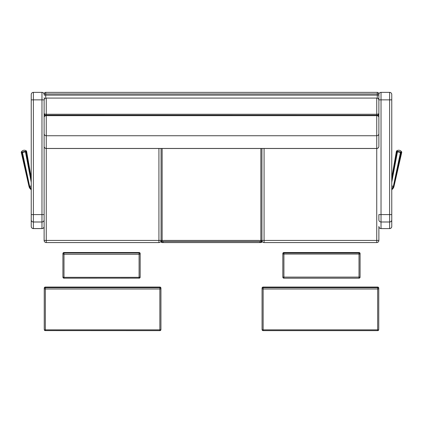 <?xml version="1.0" encoding="UTF-8"?>
<svg xmlns="http://www.w3.org/2000/svg" width="423" height="423" viewBox="0 0 423 423"><rect width="100%" height="100%" fill="white"/><g stroke="black" fill="none" stroke-linecap="round" stroke-linejoin="round"><path stroke-width="0.63" d="M378.881 108.838L378.881 112.486M44.119 100.489L44.119 117.335A2.147 1.671 -0 0 1 46.26 115.659L46.26 114.258A2.147 0.883 180 0 1 44.119 113.375L44.119 108.838M44.119 93.964L45.726 93.964L45.726 92.357A1.607 1.607 0 0 0 44.119 93.964L44.119 94.498A2.147 2.147 0 0 0 41.972 92.357L33.385 92.357A2.147 2.147 0 0 0 31.239 94.498L31.239 226.453A2.147 2.147 0 0 0 33.385 228.6L41.972 228.6A2.147 2.147 0 0 0 44.119 226.453L44.119 240.423A2.147 2.147 0 0 0 46.26 242.569L158.926 242.569L158.926 240.423L46.26 240.423L46.26 242.569L158.926 242.569A2.147 2.147 0 0 0 161.068 240.423L158.926 240.423L158.926 148.447M45.726 98.152L45.726 93.964L377.274 93.964L377.274 95.138L378.881 95.138L378.881 93.964A1.607 1.607 0 0 0 377.274 92.357L377.274 93.964L378.881 93.964M377.274 92.357L45.726 92.357M377.501 115.326A2.147 2.089 -0 0 0 378.881 113.375L378.881 119.799M264.074 148.447L264.074 240.423L261.932 240.423A2.147 2.147 0 0 0 264.074 242.569L376.74 242.569L376.74 240.423L264.074 240.423L264.074 242.569L376.74 242.569A2.147 2.147 0 0 0 378.881 240.423L378.881 226.437A2.147 2.115 -0 0 0 381.028 228.552L381.028 221.996L389.615 221.996L389.615 228.552A2.147 2.115 -0 0 0 391.761 226.437L391.761 94.498A2.147 2.147 0 0 0 389.615 92.357L381.028 92.357A2.147 2.147 0 0 0 378.881 94.498L378.881 99.865L391.761 99.865M376.74 98.083L46.26 98.083L46.26 114.258L376.74 114.258L376.74 98.083C378.04 98.21 378.754 98.929 378.881 100.23L378.881 113.375A2.147 0.883 180 0 1 376.74 114.258L376.74 135.746A2.147 2.089 -0 0 0 378.881 133.663L378.881 146.358A2.147 2.089 180 0 1 376.74 148.447L376.74 148.505A2.147 2.147 0 0 0 378.881 146.358L378.881 133.663L378.881 146.358M378.881 240.423L376.74 240.423L376.74 148.447L46.26 148.447A2.147 2.089 180 0 1 44.119 146.358A2.147 2.147 0 0 0 46.26 148.505L46.26 135.746A2.147 2.089 180 0 1 44.119 133.663L44.119 146.358M46.26 148.447L46.26 240.423L44.119 240.423M376.74 115.246L46.26 115.188A2.147 2.147 0 0 0 44.119 117.335L44.119 113.375A2.147 2.089 -0 0 0 45.499 115.326M376.74 148.447L376.74 135.746L46.26 135.746L46.26 115.659L376.74 115.659A2.147 1.671 -0 0 1 378.881 117.335A2.147 2.147 0 0 0 376.74 115.188M378.881 133.663L378.881 113.375M44.119 117.335L44.119 226.453M31.239 184.872L31.239 193.993M44.119 219.881A2.147 2.115 180 0 1 41.972 221.996L41.972 228.552L33.385 228.552A2.147 2.115 -0 0 1 31.239 226.437L31.239 189.885L29.007 186.469L31.239 189.753M28.991 186.395L21.213 152.148A3.442 3.442 0 0 1 26.554 151.08L31.239 177.84L31.239 99.865L44.119 99.865M391.761 193.993L391.761 184.872M378.881 226.453A2.147 2.147 0 0 0 381.028 228.6L389.615 228.6A2.147 2.147 0 0 0 391.761 226.453L391.761 226.437M389.615 92.357L389.615 214.593L378.881 214.593L378.881 219.881A2.147 2.115 -0 0 0 381.028 221.996L381.028 92.357M391.761 94.498L391.761 177.834L396.446 151.074A3.442 3.442 0 0 1 401.787 152.143L394.009 186.374L401.406 152.65L396.605 151.661M391.761 189.747L393.993 186.464L391.761 189.879L391.761 226.453M259.785 241.496L259.785 242.569L163.215 242.569L259.785 242.569A2.147 2.147 0 0 0 261.932 240.423L260.859 240.423L260.859 241.496A1.073 1.073 0 0 0 261.932 240.423L261.932 241.496A1.073 1.073 0 0 1 260.859 242.569A1.073 1.073 0 0 0 261.932 241.496L261.641 241.496M161.359 241.496L161.068 241.496A1.073 1.073 0 0 0 162.141 242.569L162.141 242.284M163.215 241.496L163.215 242.569A2.147 2.147 0 0 1 161.068 240.423L161.068 241.496M260.859 242.284L260.859 242.569L162.141 242.569M21.642 152.084L26.194 151.175M26.453 151.656L21.594 152.629M31.239 189.583L29.346 186.406L29.642 186.347L31.239 189.208M391.761 189.203L393.358 186.342L400.465 152.47A0.846 0.418 -76.5 0 0 400.502 151.942L401.411 152.09M401.464 152.634L401.406 152.65A0.846 0.719 -83.6 0 0 401.358 152.106M396.859 151.175L400.502 151.942M391.761 186.02L393.654 186.4L391.761 189.578M44.251 329.004L44.251 288.137A1.073 1.036 -0 0 1 45.324 287.106L159.862 287.106A1.073 1.036 -0 0 1 160.936 288.137L160.936 288.708A1.073 1.036 180 0 0 159.862 287.672L159.862 288.994A1.073 0.286 0 0 0 160.936 288.708L160.936 288.137A1.073 1.073 0 0 0 159.862 287.064L45.324 287.064A1.073 1.073 0 0 0 44.251 288.137L44.251 288.708A1.073 0.286 0 0 0 45.324 288.994L45.324 287.672A1.073 1.036 180 0 0 44.251 288.708L44.251 329.004M45.324 329.855A1.073 0.286 180 0 1 44.251 329.57A1.073 1.073 0 0 0 45.324 330.643L45.324 288.994L159.862 288.994L159.862 330.606A1.073 1.036 180 0 0 160.936 329.57A1.073 0.286 180 0 1 159.862 329.855L45.324 329.855M45.324 330.606L159.862 330.643A1.073 1.073 0 0 0 160.936 329.57L160.936 288.708M62.916 276.647L62.916 277.107A1.073 1.047 180 0 0 63.989 278.154L63.989 277.335L62.916 277.107A1.073 1.073 0 0 0 63.989 278.181L139.098 278.154A1.073 1.047 180 0 0 140.172 277.107L139.098 277.335L139.098 278.181A1.073 1.073 0 0 0 140.172 277.107L140.172 254.043A1.073 1.047 180 0 0 139.098 252.996L139.098 254.276L140.172 254.043L140.172 253.589L140.172 254.043M62.916 253.589A1.073 1.047 -0 0 1 63.989 252.536L139.098 252.536A1.073 1.047 -0 0 1 140.172 253.589A1.073 1.073 0 0 0 139.098 252.515L63.989 252.515A1.073 1.073 0 0 0 62.916 253.589L62.916 254.043L63.989 254.276L63.989 252.996A1.073 1.047 180 0 0 62.916 254.043L62.916 277.107M377.676 329.855L377.676 330.606A1.073 1.036 180 0 0 378.749 329.57A1.073 0.286 180 0 1 377.676 329.855L263.138 329.855A1.073 0.286 180 0 1 262.064 329.57A1.073 1.036 180 0 0 263.138 330.606L263.138 287.672A1.073 1.036 180 0 0 262.064 288.708A1.073 0.286 0 0 0 263.138 288.994L377.676 288.994A1.073 0.286 -0 0 0 378.749 288.708A1.073 1.036 180 0 0 377.676 287.672L377.676 329.855M378.749 329.004L378.749 288.137L378.749 329.004M377.676 287.106L377.676 287.106A1.073 1.036 0 0 1 378.749 288.137A1.073 1.073 0 0 0 377.676 287.064L263.138 287.064A1.073 1.073 0 0 0 262.064 288.137A1.073 1.036 0 0 1 263.138 287.106L377.676 287.106L377.676 287.672L263.138 287.672L263.138 287.106M262.064 288.137L262.064 329.57A1.073 1.073 0 0 0 263.138 330.643L377.676 330.643A1.073 1.073 0 0 0 378.749 329.57M359.011 277.335L359.011 278.154A1.073 1.047 180 0 0 360.084 277.107L282.828 277.107A1.073 1.047 180 0 0 283.902 278.154L283.902 252.996A1.073 1.047 180 0 0 282.828 254.043L360.084 254.043A1.073 1.047 180 0 0 359.011 252.996L359.011 277.335M360.084 276.647L360.084 253.589A1.073 1.073 0 0 0 359.011 252.515L283.902 252.515A1.073 1.073 0 0 0 282.828 253.589A1.073 1.047 0 0 1 283.902 252.536L359.011 252.536A1.073 1.047 0 0 1 360.084 253.589M282.828 277.107L282.828 253.589L282.828 277.107A1.073 1.073 0 0 0 283.902 278.181L359.011 278.181A1.073 1.073 0 0 0 360.084 277.107M260.859 148.447L260.859 240.423L161.068 240.423A1.073 1.073 0 0 0 162.141 241.496L162.141 148.447M162.141 241.496L260.859 241.496M161.068 148.505L161.068 240.423M261.932 240.423L261.932 148.505M378.395 98.871A1.607 1.565 -0 0 0 378.881 97.75M44.119 95.138L377.274 95.138L377.274 98.152M44.605 98.871A1.607 1.565 180 0 1 44.119 97.75M41.972 228.6L41.972 228.552A2.147 2.115 -0 0 0 44.119 226.437M41.972 92.357L41.972 214.593L44.119 214.593M31.239 214.593L41.972 214.593L41.972 221.996L33.385 221.996L33.385 92.357M33.385 228.6L33.385 221.996A2.147 2.115 -0 0 1 31.239 219.881M391.761 219.881A2.147 2.115 180 0 1 389.615 221.996L389.615 214.593L391.761 214.593M381.028 228.6L389.615 228.6M21.822 152.079A0.846 0.65 78.8 0 0 21.795 152.624L29.346 186.406L22.081 152.566A0.846 0.566 79.5 0 1 22.091 152.031M31.239 186.025L29.642 186.347L22.445 152.492A0.846 0.444 76.5 0 1 22.414 151.963M28.986 186.379L21.536 152.666A0.846 0.735 83.9 0 1 21.589 152.116M26.141 151.207A0.846 0.719 73.9 0 1 26.395 151.693L31.239 178.432M25.903 151.265A0.846 0.629 78.6 0 1 26.126 151.757L31.239 179.299M25.618 151.323A0.846 0.539 77.9 0 1 25.829 151.82L31.239 180.558M31.239 182.244L25.454 151.889A0.846 0.418 80.9 0 0 25.285 151.386M393.993 186.464L393.522 187.87L391.761 189.879M400.835 152.01A0.846 0.545 -79.4 0 1 400.84 152.544L393.654 186.4L401.136 152.603A0.846 0.629 -78.8 0 0 401.115 152.063M391.761 178.358L396.547 151.677A0.846 0.735 -73.5 0 1 396.806 151.191M391.761 179.225L396.806 151.735A0.846 0.645 -78.5 0 1 397.033 151.249M391.761 180.484L397.091 151.799A0.846 0.566 -77.9 0 1 397.308 151.302M391.761 182.186L397.456 151.868A0.846 0.444 -80.9 0 1 397.631 151.365M159.862 287.106L159.862 287.672L45.324 287.672L45.324 287.106M139.098 252.536L139.098 252.996L63.989 252.996L63.989 252.536M63.989 277.335L63.989 254.276L139.098 254.276L139.098 277.335L63.989 277.335M359.011 252.536L359.011 252.996L283.902 252.996L283.902 252.536M46.26 98.083C44.96 98.21 44.246 98.929 44.119 100.23M46.26 148.505L376.74 148.505M29.007 186.469L29.478 187.875L31.239 189.885"/></g></svg>

